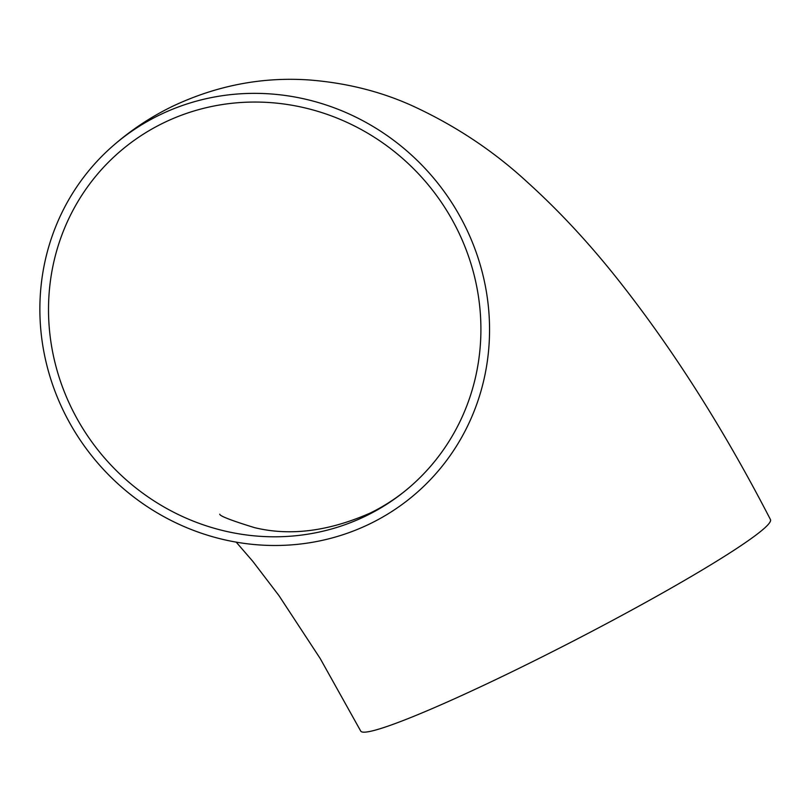 <?xml version="1.0" encoding="UTF-8"?>
<svg xmlns="http://www.w3.org/2000/svg" width="811" height="811" viewBox="0 0 811 811"><rect width="100%" height="100%" fill="white"/><g stroke="black" fill="none" stroke-linecap="round" stroke-linejoin="round"><path stroke-width="1.22" d="M163.325 122.998A221.687 211.772 -131.6 0 0 117.636 153.553A221.687 211.772 -131.6 0 0 88.521 437.23A221.687 211.772 -131.6 0 0 366.096 515.847A221.687 211.772 -131.6 0 0 411.785 485.302A221.687 211.772 -131.6 0 0 440.9 201.625A221.687 211.772 -131.6 0 0 163.325 122.998M236.204 542.143L252.809 561.344L278.933 595.588L320.203 658.522L360.702 731.035A230.557 17.528 -27.3 0 0 514.559 670.525A230.557 17.528 -27.3 0 0 770.45 519.547C723.899 429.364 673.272 349.632 618.57 280.363C589.496 243.584 559.215 210.972 527.748 182.536C493.717 151.018 454.981 125.31 411.532 105.43C380.207 91.349 346.084 82.864 309.163 79.965C261.963 76.721 216.263 85.581 172.074 106.535C150.045 117.321 129.942 130.784 111.756 146.913A230.557 220.247 -131.6 0 0 81.475 441.934A230.557 220.247 -131.6 0 0 370.151 523.703A230.557 220.247 -131.6 0 0 417.665 491.932A230.557 220.247 -131.6 0 0 447.946 196.911A230.557 220.247 -131.6 0 0 159.27 115.142A230.557 220.247 -131.6 0 0 111.756 146.913M411.785 485.302C399.397 496.291 385.57 505.527 370.303 513.018C328.567 531.387 289.983 536.264 254.532 527.637C231.419 520.52 219.822 516.039 219.751 514.204"/></g></svg>
